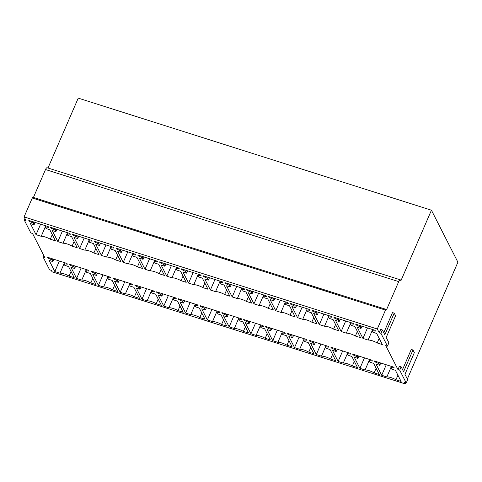 <?xml version="1.0" encoding="UTF-8"?>
<svg xmlns="http://www.w3.org/2000/svg" width="482" height="482" viewBox="0 0 482 482"><rect width="100%" height="100%" fill="white"/><g stroke="black" fill="none" stroke-linecap="round" stroke-linejoin="round"><path stroke-width="0.72" d="M43.729 255.448L43.067 256.978L44.784 257.521L32.547 233.487L30.83 232.945L24.305 220.129L26.022 220.672L24.1 216.9L377.298 328.989L379.22 332.767L380.937 333.309L387.462 346.124L388.902 342.792L386.19 337.472L395.571 315.8L394.216 313.143L384.841 334.809L382.377 329.977L380.937 333.309M43.067 256.978L49.592 269.793L51.309 270.336L52.044 271.788L405.242 383.877L405.705 382.81M24.968 218.599L24.305 220.129M401.138 366.826L399.421 366.278L397.981 369.61L399.699 370.158L406.224 382.973L407.664 379.635L404.952 374.321L414.333 352.649L412.978 349.992L403.603 371.658L401.138 366.826L399.699 370.158M412.978 349.992L411.26 349.444L402.548 369.586M406.224 382.973L404.506 382.425L405.242 383.877M407.35 379.015L457.9 262.196L431.432 210.212L400.897 280.777L400.524 280.048A3.163 1 -72.4 0 0 400.283 279.813L47.085 167.724A3.163 1 -72.4 0 0 45.513 169.531L33.427 197.457M45.513 169.531L398.71 281.621A3.163 1 -72.4 0 1 400.283 279.813M398.71 281.621L386.444 309.956L386.203 309.474A1.265 0.398 -72.4 0 0 386.1 309.378L32.903 197.289A1.265 0.398 -72.4 0 0 32.276 198.012L24.1 216.9M32.276 198.012L385.473 310.101A1.265 0.398 -72.4 0 1 386.1 309.378M385.473 310.101L377.298 328.989M382.377 329.977L380.659 329.429L379.22 332.767M383.786 332.737L392.499 312.595L394.216 313.143M387.462 346.124L385.745 345.576L397.981 369.61M431.432 210.212L78.235 98.123L47.989 168.013M372.146 330.7L368.097 340.057L362.94 338.424L357.276 327.302L360.994 328.483L362 326.163M362.94 338.424L367.495 327.905M360.994 328.483L360.162 326.844L360.644 325.736M360.162 326.844L356.071 324.934L356.319 324.362M356.071 324.934L355.68 324.157L375.068 330.309L375.46 331.086L372.116 330.64L372.598 329.525A1.458 0.422 23.4 0 1 372.357 329.453M372.116 330.64L372.954 332.273L376.671 333.454L382.334 344.576L377.177 342.943L379.165 338.352M377.177 342.943A7.591 2.199 -156.6 0 0 368.097 340.057M350.354 323.784L346.305 333.146L341.148 331.508L335.484 320.385L339.201 321.566L340.208 319.247M341.148 331.508L345.702 320.994M339.201 321.566L338.37 319.928L338.852 318.819M338.37 319.928L334.279 318.018L334.526 317.445M334.279 318.018L333.887 317.24L353.276 323.398L353.668 324.169L350.324 323.723L350.806 322.615M350.324 323.723L351.161 325.356L354.879 326.537L360.542 337.659L355.385 336.026L357.373 331.435M355.385 336.026A7.591 2.199 -156.6 0 0 346.305 333.146M328.561 316.867L324.513 326.23L319.355 324.591L313.692 313.469L317.409 314.65L318.415 312.33M319.355 324.591L323.91 314.077M317.409 314.65L316.578 313.011L317.06 311.902M316.578 313.011L312.487 311.101L312.734 310.529M312.487 311.101L312.095 310.324L331.483 316.481L331.875 317.252L328.531 316.807L329.013 315.698M328.531 316.807L329.369 318.445L333.086 319.62L338.75 330.742L333.592 329.11L335.58 324.519M333.592 329.11A7.591 2.199 -156.6 0 0 324.513 326.23M306.769 309.95L302.72 319.313L297.563 317.674L291.899 306.552L295.617 307.733L296.623 305.413M297.563 317.674L302.118 307.161M295.617 307.733L294.785 306.094L295.267 304.986M294.785 306.094L290.694 304.184L290.941 303.612M290.694 304.184L290.303 303.413L309.691 309.565L310.083 310.336L306.739 309.89L307.221 308.781M306.739 309.89L307.576 311.529L311.294 312.71L316.957 323.832L311.8 322.193L313.788 317.602M311.8 322.193A7.591 2.199 -156.6 0 0 302.72 319.313M284.976 303.033L280.928 312.396L275.77 310.757L270.107 299.635L273.824 300.816L274.83 298.503M275.77 310.757L280.325 300.244M273.824 300.816L272.993 299.183L273.475 298.069M272.993 299.183L268.902 297.267L269.149 296.695M268.902 297.267L268.51 296.496L287.899 302.648L288.29 303.419L284.946 302.973L285.428 301.865M284.946 302.973L285.784 304.612L289.501 305.793L295.165 316.915L290.007 315.276L291.996 310.691M290.007 315.276A7.591 2.199 -156.6 0 0 280.928 312.396M263.184 296.117L259.135 305.48L253.978 303.841L248.314 292.719L252.032 293.9L253.038 291.586M253.978 303.841L258.533 293.327M252.032 293.9L251.2 292.267L251.682 291.152M251.2 292.267L247.109 290.351L247.356 289.778M247.109 290.351L246.718 289.58L266.106 295.731L266.498 296.508L263.154 296.056L263.636 294.948A1.458 0.422 23.4 0 1 263.395 294.87M263.154 296.056L263.991 297.695L267.709 298.876L273.372 309.998L268.215 308.36L270.203 303.774M268.215 308.36A7.591 2.199 -156.6 0 0 259.135 305.48M241.392 289.2L237.343 298.563L232.185 296.93L226.522 285.808L230.239 286.983L231.246 284.669M232.185 296.93L236.74 286.41M230.239 286.983L229.408 285.35L229.89 284.235M229.408 285.35L225.317 283.434L225.564 282.868M225.317 283.434L224.925 282.663L244.314 288.814L244.705 289.592L241.362 289.14L241.844 288.031M241.362 289.14L242.199 290.779L245.916 291.959L251.58 303.082L246.423 301.443L248.411 296.858M246.423 301.443A7.591 2.199 -156.6 0 0 237.343 298.563M219.599 282.283L215.55 291.646L210.393 290.013L204.73 278.891L208.447 280.072L209.453 277.752M210.393 290.013L214.948 279.494M208.447 280.072L207.615 278.433L208.097 277.325M207.615 278.433L203.525 276.517L203.772 275.951M203.525 276.517L203.133 275.746L222.521 281.898L222.913 282.675L219.569 282.229L220.051 281.114M219.569 282.229L220.407 283.862L224.124 285.043L229.787 296.165L224.63 294.532L226.618 289.941M224.63 294.532A7.591 2.199 -156.6 0 0 215.55 291.646M197.807 275.373L193.758 284.729L188.601 283.097L182.937 271.975L186.655 273.155L187.661 270.836M188.601 283.097L193.155 272.577M186.655 273.155L185.823 271.517L186.305 270.408M185.823 271.517L181.732 269.607L181.979 269.034M181.732 269.607L181.34 268.829L200.729 274.981L201.121 275.758L197.777 275.312L198.259 274.198M197.777 275.312L198.614 276.945L202.332 278.126L207.995 289.248L202.838 287.615L204.826 283.024M202.838 287.615A7.591 2.199 -156.6 0 0 193.758 284.729M176.014 268.456L171.966 277.813L166.808 276.18L161.145 265.058L164.862 266.239L165.868 263.919M166.808 276.18L171.363 265.666M164.862 266.239L164.031 264.6L164.513 263.491M164.031 264.6L159.94 262.69L160.187 262.118M159.94 262.69L159.548 261.913L178.936 268.07L179.328 268.842L175.984 268.396L176.466 267.281M175.984 268.396L176.822 270.028L180.539 271.209L186.203 282.332L181.045 280.699L183.033 276.108M181.045 280.699A7.591 2.199 -156.6 0 0 171.966 277.813M154.222 261.539L150.173 270.902L145.016 269.263L139.352 258.141L143.07 259.322L144.076 257.002M145.016 269.263L149.571 258.75M143.07 259.322L142.238 257.683L142.72 256.575M142.238 257.683L138.147 255.773L138.394 255.201M138.147 255.773L137.756 254.996L157.144 261.154L157.536 261.925L154.192 261.479L154.674 260.37M154.192 261.479L155.029 263.118L158.747 264.293L164.41 275.415L159.253 273.782L161.235 269.191M159.253 273.782A7.591 2.199 -156.6 0 0 150.173 270.902M132.43 254.623L128.381 263.985L123.223 262.347L117.56 251.224L121.277 252.405L122.283 250.086M123.223 262.347L127.778 251.833M121.277 252.405L120.446 250.767L120.928 249.658M120.446 250.767L116.355 248.857L116.602 248.284M116.355 248.857L115.963 248.079L135.352 254.237L135.743 255.008L132.399 254.562L132.881 253.454M132.399 254.562L133.237 256.201L136.954 257.376L142.618 268.504L137.46 266.865L139.443 262.274M137.46 266.865A7.591 2.199 -156.6 0 0 128.381 263.985M110.637 247.706L106.588 257.069L101.431 255.43L95.767 244.308L99.485 245.489L100.491 243.175M101.431 255.43L105.986 244.916M99.485 245.489L98.653 243.85L99.135 242.741M98.653 243.85L94.562 241.94L94.809 241.368M94.562 241.94L94.171 241.169L113.559 247.32L113.951 248.091L110.607 247.646L111.089 246.537M110.607 247.646L111.444 249.284L115.162 250.465L120.825 261.587L115.668 259.949L117.65 255.358M115.668 259.949A7.591 2.199 -156.6 0 0 106.588 257.069M88.845 240.789L84.796 250.152L79.638 248.513L73.975 237.391L77.692 238.572L78.699 236.258M79.638 248.513L84.193 238M77.692 238.572L76.861 236.939L77.343 235.825M76.861 236.939L72.77 235.023L73.017 234.451M72.77 235.023L72.378 234.252L91.767 240.404L92.158 241.175L88.815 240.729L89.297 239.62M88.815 240.729L89.652 242.368L93.369 243.549L99.033 254.671L93.876 253.032L95.858 248.447M93.876 253.032A7.591 2.199 -156.6 0 0 84.796 250.152M67.052 233.872L63.003 243.235L57.846 241.603L52.183 230.48L55.9 231.655L56.906 229.342M57.846 241.603L62.401 231.083M55.9 231.655L55.069 230.022L55.551 228.908M55.069 230.022L50.978 228.107L51.225 227.54M50.978 228.107L50.586 227.335L69.974 233.487L70.366 234.264L67.022 233.812L67.504 232.704A1.458 0.422 23.4 0 1 67.263 232.625M67.022 233.812L67.86 235.451L71.577 236.632L77.24 247.754L72.083 246.115L74.065 241.53M72.083 246.115A7.591 2.199 -156.6 0 0 63.003 243.235M45.26 226.956L41.211 236.319L36.054 234.686L30.39 223.564L34.108 224.739L35.114 222.425M36.054 234.686L40.609 224.166M34.108 224.739L33.276 223.106L33.758 221.991M33.276 223.106L29.185 221.19L29.432 220.623M29.185 221.19L28.793 220.419L48.182 226.57L48.574 227.347L45.23 226.895L45.712 225.787M45.23 226.895L46.067 228.534L49.785 229.715L55.448 240.837L50.291 239.199L52.273 234.613M50.291 239.199A7.591 2.199 -156.6 0 0 41.211 236.319M390.908 367.549L386.859 376.906L381.702 375.273L376.038 364.151L379.756 365.332L380.762 363.012M381.702 375.273L386.257 364.754M379.756 365.332L378.924 363.693L379.406 362.584M378.924 363.693L374.833 361.783L375.08 361.211M374.833 361.783L374.442 361.006L393.83 367.157L394.222 367.935L390.878 367.489L391.36 366.374M390.878 367.489L391.715 369.122L395.433 370.303L401.096 381.425L395.939 379.792L397.927 375.201M395.939 379.792A7.591 2.199 -156.6 0 0 386.859 376.906M369.116 360.632L365.067 369.989L359.909 368.356L354.246 357.234L357.963 358.415L358.969 356.096M359.909 368.356L364.464 357.843M357.963 358.415L357.132 356.776L357.614 355.668M357.132 356.776L353.041 354.866L353.288 354.294M353.041 354.866L352.649 354.089L372.038 360.247L372.429 361.018L369.085 360.572L369.567 359.458M369.085 360.572L369.923 362.205L373.64 363.386L379.304 374.508L374.146 372.875L376.135 368.284M374.146 372.875A7.591 2.199 -156.6 0 0 365.067 369.989M347.323 353.716L343.274 363.079L338.117 361.44L332.453 350.318L336.171 351.498L337.177 349.179M338.117 361.44L342.672 350.926M336.171 351.498L335.339 349.86L335.821 348.751M335.339 349.86L331.248 347.95L331.496 347.377M331.248 347.95L330.857 347.173L350.245 353.33L350.637 354.101L347.293 353.655L347.775 352.547A1.458 0.422 23.4 0 1 347.54 352.469M347.293 353.655L348.131 355.294L351.848 356.469L357.511 367.591L352.354 365.959L354.342 361.367M352.354 365.959A7.591 2.199 -156.6 0 0 343.274 363.079M325.531 346.799L321.482 356.162L316.325 354.523L310.661 343.401L314.378 344.582L315.385 342.262M316.325 354.523L320.879 344.009M314.378 344.582L313.547 342.943L314.029 341.834M313.547 342.943L309.456 341.033L309.703 340.461M309.456 341.033L309.064 340.256L328.453 346.413L328.844 347.185L325.501 346.739L325.983 345.63M325.501 346.739L326.338 348.378L330.056 349.552L335.719 360.681L330.562 359.042L332.55 354.451M330.562 359.042A7.591 2.199 -156.6 0 0 321.482 356.162M303.738 339.882L299.69 349.245L294.532 347.606L288.869 336.484L292.586 337.665L293.592 335.352M294.532 347.606L299.087 337.093M292.586 337.665L291.755 336.026L292.237 334.918M291.755 336.026L287.664 334.116L287.911 333.544M287.664 334.116L287.272 333.345L306.66 339.497L307.052 340.268L303.708 339.822L304.19 338.713M303.708 339.822L304.546 341.461L308.263 342.642L313.927 353.764L308.769 352.125L310.757 347.534M308.769 352.125A7.591 2.199 -156.6 0 0 299.69 349.245M281.946 332.966L277.897 342.328L272.74 340.69L267.076 329.567L270.794 330.748L271.8 328.435M272.74 340.69L277.295 330.176M270.794 330.748L269.962 329.116L270.444 328.001M269.962 329.116L265.871 327.2L266.118 326.627M265.871 327.2L265.48 326.428L284.868 332.58L285.26 333.351L281.916 332.905L282.398 331.797M281.916 332.905L282.753 334.544L286.471 335.725L292.134 346.847L286.977 345.208L288.965 340.623M286.977 345.208A7.591 2.199 -156.6 0 0 277.897 342.328M260.153 326.049L256.105 335.412L250.947 333.779L245.284 322.657L249.001 323.832L250.007 321.518M250.947 333.779L255.502 323.259M249.001 323.832L248.17 322.199L248.652 321.084M248.17 322.199L244.079 320.283L244.326 319.717M244.079 320.283L243.687 319.512L263.076 325.663L263.467 326.441L260.123 325.989L260.605 324.88M260.123 325.989L260.961 327.627L264.678 328.808L270.342 339.931L265.184 338.292L267.173 333.707M265.184 338.292A7.591 2.199 -156.6 0 0 256.105 335.412M238.361 319.132L234.312 328.495L229.155 326.862L223.491 315.74L227.209 316.915L228.215 314.601M229.155 326.862L233.71 316.343M227.209 316.915L226.377 315.282L226.859 314.168M226.377 315.282L222.286 313.366L222.533 312.8M222.286 313.366L221.895 312.595L241.283 318.747L241.675 319.524L238.331 319.072L238.813 317.963A1.458 0.422 23.4 0 1 238.578 317.891M238.331 319.072L239.168 320.711L242.886 321.892L248.549 333.014L243.392 331.375L245.38 326.79M243.392 331.375A7.591 2.199 -156.6 0 0 234.312 328.495M216.569 312.222L212.52 321.578L207.362 319.946L201.699 308.823L205.416 310.004L206.423 307.685M207.362 319.946L211.917 309.426M205.416 310.004L204.585 308.366L205.067 307.257M204.585 308.366L200.494 306.45L200.741 305.883M200.494 306.45L200.102 305.678L219.491 311.83L219.882 312.607L216.538 312.161L217.02 311.047M216.538 312.161L217.376 313.794L221.093 314.975L226.757 326.097L221.6 324.464L223.588 319.873M221.6 324.464A7.591 2.199 -156.6 0 0 212.52 321.578M194.776 305.305L190.727 314.662L185.57 313.029L179.907 301.907L183.624 303.088L184.63 300.768M185.57 313.029L190.125 302.509M183.624 303.088L182.792 301.449L183.274 300.34M182.792 301.449L178.702 299.539L178.949 298.967M178.702 299.539L178.31 298.762L197.698 304.919L198.09 305.69L194.746 305.245L195.228 304.13M194.746 305.245L195.584 306.877L199.301 308.058L204.964 319.18L199.807 317.548L201.795 312.957M199.807 317.548A7.591 2.199 -156.6 0 0 190.727 314.662M172.984 298.388L168.935 307.751L163.778 306.112L158.114 294.99L161.832 296.171L162.838 293.851M163.778 306.112L168.332 295.599M161.832 296.171L161 294.532L161.482 293.424M161 294.532L156.909 292.622L157.156 292.05M156.909 292.622L156.517 291.845L175.906 298.003L176.298 298.774L172.954 298.328L173.436 297.219M172.954 298.328L173.791 299.961L177.509 301.142L183.172 312.264L178.015 310.631L180.003 306.04M178.015 310.631A7.591 2.199 -156.6 0 0 168.935 307.751M151.191 291.471L147.143 300.834L141.985 299.195L136.322 288.073L140.039 289.254L141.045 286.935M141.985 299.195L146.54 288.682M140.039 289.254L139.208 287.615L139.69 286.507M139.208 287.615L135.117 285.706L135.364 285.133M135.117 285.706L134.725 284.928L154.113 291.086L154.505 291.857L151.161 291.411L151.643 290.303A1.458 0.422 23.4 0 1 151.408 290.224M151.161 291.411L151.999 293.05L155.716 294.225L161.38 305.347L156.222 303.714L158.21 299.123M156.222 303.714A7.591 2.199 -156.6 0 0 147.143 300.834M129.399 284.555L125.35 293.918L120.193 292.279L114.529 281.157L118.247 282.338L119.253 280.018M120.193 292.279L124.748 281.765M118.247 282.338L117.415 280.699L117.897 279.59M117.415 280.699L113.324 278.789L113.571 278.216M113.324 278.789L112.933 278.018L132.321 284.169L132.713 284.94L129.369 284.494L129.851 283.386M129.369 284.494L130.206 286.133L133.924 287.314L139.587 298.436L134.43 296.798L136.418 292.206M134.43 296.798A7.591 2.199 -156.6 0 0 125.35 293.918M107.606 277.638L103.558 287.001L98.4 285.362L92.737 274.24L96.454 275.421L97.46 273.107M98.4 285.362L102.955 274.848M96.454 275.421L95.623 273.788L96.105 272.673M95.623 273.788L91.532 271.872L91.779 271.3M91.532 271.872L91.14 271.101L110.529 277.252L110.92 278.024L107.576 277.578L108.058 276.469M107.576 277.578L108.414 279.217L112.131 280.397L117.795 291.52L112.637 289.881L114.626 285.296M112.637 289.881A7.591 2.199 -156.6 0 0 103.558 287.001M85.814 270.721L81.765 280.084L76.608 278.445L70.944 267.323L74.662 268.504L75.668 266.191M76.608 278.445L81.163 267.932M74.662 268.504L73.83 266.871L74.312 265.757M73.83 266.871L69.739 264.955L69.986 264.389M69.739 264.955L69.348 264.184L88.736 270.336L89.128 271.113L85.784 270.661L86.266 269.552M85.784 270.661L86.621 272.3L90.339 273.481L96.002 284.603L90.845 282.964L92.833 278.379M90.845 282.964A7.591 2.199 -156.6 0 0 81.765 280.084M64.022 263.805L59.973 273.167L54.815 271.535L49.152 260.413L52.869 261.587L53.876 259.274M54.815 271.535L59.37 261.015M52.869 261.587L52.038 259.955L52.52 258.84M52.038 259.955L47.947 258.039L48.194 257.472M47.947 258.039L47.555 257.268L66.944 263.419L67.335 264.196L63.992 263.744L64.474 262.636M63.992 263.744L64.829 265.383L68.546 266.564L74.21 277.686L69.053 276.047L71.041 271.462M69.053 276.047A7.591 2.199 -156.6 0 0 59.973 273.167"/></g></svg>
